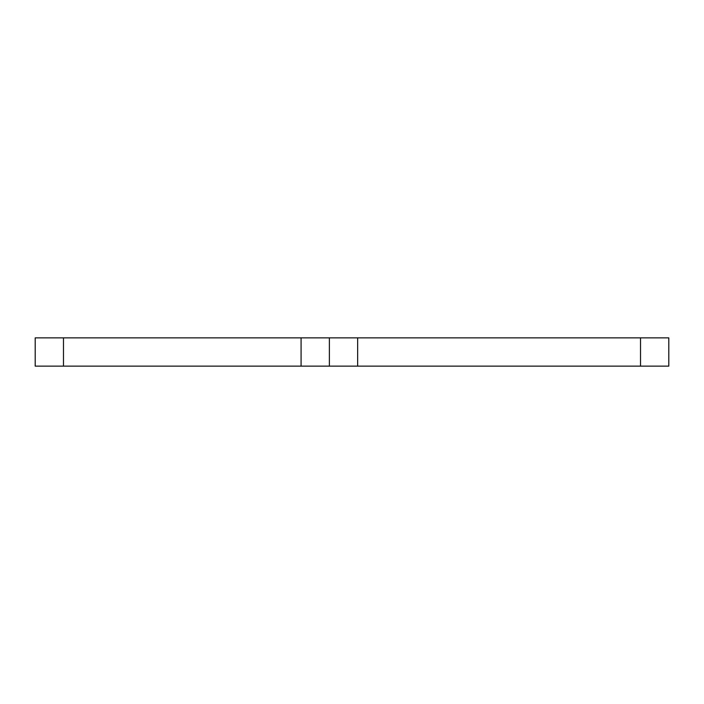 <?xml version="1.0" encoding="UTF-8"?>
<svg xmlns="http://www.w3.org/2000/svg" width="704" height="704" viewBox="0 0 704 704"><rect width="100%" height="100%" fill="white"/><g stroke="black" fill="none" stroke-linecap="round" stroke-linejoin="round"><path stroke-width="1.06" d="M668.8 366.142L640.517 366.142L640.517 337.858L668.8 337.858L668.8 366.142L668.8 337.858M63.483 337.858L63.483 366.142L35.2 366.142L35.2 337.858L357.658 337.858L357.658 366.142L640.517 366.142M357.658 366.142L301.083 366.142L301.083 337.858M63.483 366.142L301.083 366.142M357.658 337.858L640.517 337.858M329.375 337.858L329.375 366.142"/></g></svg>
